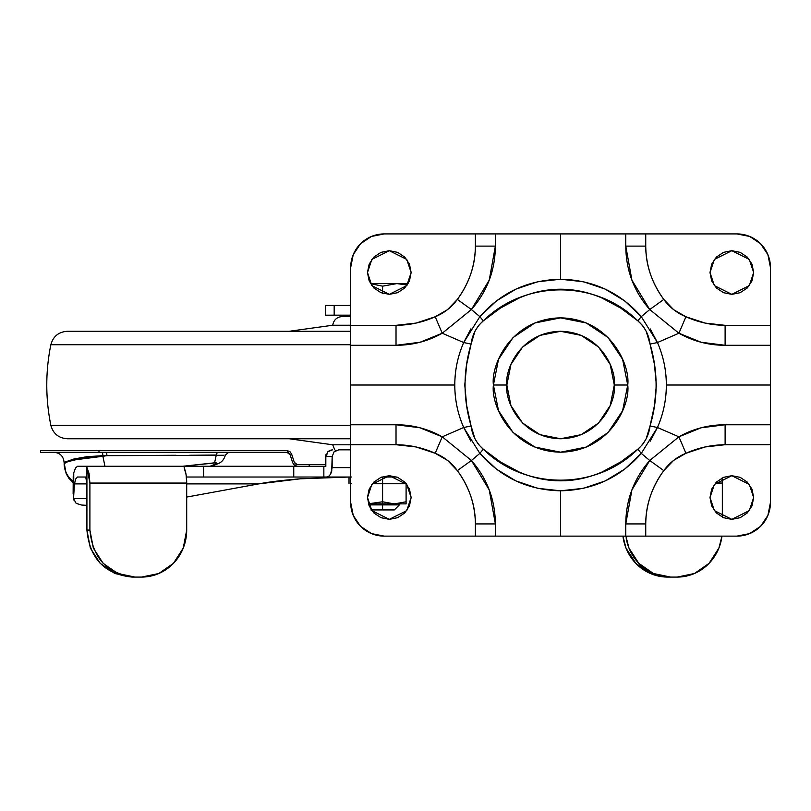 <?xml version="1.0" encoding="UTF-8"?>
<svg xmlns="http://www.w3.org/2000/svg" width="811" height="811" viewBox="0 0 811 811"><rect width="100%" height="100%" fill="white"/><g stroke="black" fill="none" stroke-linecap="round" stroke-linejoin="round"><path stroke-width="1.22" d="M382.589 286.161L370.536 283.678L382.589 286.161L370.536 283.678L382.589 286.161L382.589 293.298L382.589 286.161L396.863 283.607L382.589 286.161L396.863 283.607L407.223 285.006L396.863 283.607L370.495 283.607L396.863 283.607L382.589 286.161M370.84 503.884L382.589 503.884L382.589 501.786L368.397 503.783L382.589 501.786L368.397 503.783L382.589 503.884L382.589 504.888L399.377 504.888L382.589 504.888L382.589 509.926L394.349 509.926L399.377 504.888L399.377 503.884M406.331 483.741L372.381 483.741L382.589 483.741L382.589 477.02L396.812 477.02L382.589 477.02L382.589 483.741L406.24 483.741M350.687 483.741L351.568 483.741M195.147 477.02L293.754 477.02L293.754 466.274L203.561 466.274L203.561 477.02L351.568 477.02M396.812 477.02L381.809 477.02M382.589 483.741L382.589 501.786L394.349 503.884L382.589 501.786L382.589 503.884L394.349 503.884L382.589 501.786L382.589 483.741M406.098 501.786L394.349 503.884L406.098 503.884L406.098 501.786L394.349 503.884L406.098 503.884L406.098 483.741L406.098 501.786L394.349 503.884L382.589 503.884L382.589 504.888L369.289 504.888M370.84 509.926L394.349 509.926M371.347 509.926L382.589 509.926L382.589 504.888L368.762 504.888M396.863 283.607L407.223 284.996L396.863 283.607L408.115 283.607L396.863 283.607M325.546 315.185L334.173 315.175L334.173 305.443L325.515 305.443M325.505 464.602L325.464 454.87M325.464 315.175L325.464 305.443L350.687 305.433L332.561 305.443M330.908 305.443L328.354 305.443M328.283 305.443L327.502 305.443M334.173 315.175L350.687 315.175L334.173 315.175L334.173 305.443L350.687 305.443M326.215 454.859L327.026 454.859M506.845 385.022C504.685 369.309 520.804 332.023 560.573 331.293C600.343 332.023 616.461 369.309 614.302 385.022L610.207 405.581L598.559 423.018L581.132 434.666L560.573 438.751L540.004 434.666L522.578 423.018L510.93 405.581L506.845 385.022L510.93 364.463L522.578 347.027L540.004 335.379L560.573 331.293L581.132 335.379L598.559 347.027L610.207 364.463L614.302 385.022C616.461 400.735 600.343 438.021 560.573 438.751C520.804 438.021 504.685 400.735 506.845 385.022L493.412 385.022L506.845 385.022M627.734 385.022C630.431 365.376 610.277 318.774 560.573 317.861C510.859 318.774 490.706 365.376 493.412 385.022L498.522 359.324L513.079 337.528L534.865 322.971L560.573 317.861L586.272 322.971L608.057 337.528L622.615 359.324L627.734 385.022L622.615 410.721L608.057 432.516L586.272 447.074L560.573 452.183L534.865 447.074L513.079 432.516L498.522 410.721L493.412 385.022C490.706 404.669 510.859 451.271 560.573 452.183C610.277 451.271 630.431 404.669 627.734 385.022L614.302 385.022L627.734 385.022M411.136 272.526L406.767 285.624L389.31 294.352L371.844 285.624L367.484 272.526L369.137 280.88L373.871 287.966L380.957 292.69L389.31 294.352L397.664 292.69L404.74 287.966L409.474 280.88L411.136 272.526L409.474 264.173L404.74 257.097L397.664 252.363L389.31 250.7L380.957 252.363L373.871 257.097L369.137 264.173L367.484 272.526L371.844 259.429L389.31 250.7L406.767 259.429L411.136 272.526M753.662 272.526L749.293 285.624L731.836 294.352L714.369 285.624L710 272.526L711.663 280.88L716.397 287.966L723.483 292.69L731.836 294.352L740.19 292.69L747.266 287.966L752 280.88L753.662 272.526L752 264.173L747.266 257.097L740.19 252.363L731.836 250.7L723.483 252.363L716.397 257.097L711.663 264.173L710 272.526L714.369 259.429L731.836 250.7L749.293 259.429L753.662 272.526M753.662 497.518L749.293 510.616L731.836 519.344L714.369 510.616L710 497.518L711.663 505.871L716.397 512.957L723.483 517.682L731.836 519.344L740.19 517.682L747.266 512.957L752 505.871L753.662 497.518L752 489.165L747.266 482.089L740.19 477.355L731.836 475.692L723.483 477.355L716.397 482.089L711.663 489.165L710 497.518L714.369 484.42L731.836 475.692L749.293 484.42L753.662 497.518M411.136 497.518L406.767 510.616L389.31 519.344L371.844 510.616L367.484 497.518L369.137 505.871L373.871 512.957L380.957 517.682L389.31 519.344L397.664 517.682L404.74 512.957L409.474 505.871L411.136 497.518L409.474 489.165L404.74 482.089L397.664 477.355L389.31 475.692L380.957 477.355L373.871 482.089L369.137 489.165L367.484 497.518L371.844 484.42L389.31 475.692L406.767 484.42L411.136 497.518M650.27 328.962L657.447 342.536L678.908 333.23L701.231 342.283L725.115 345.283L770.45 345.283L770.45 385.022L666.348 385.022C666.348 370.343 663.378 356.181 657.447 342.536L678.908 333.23L649.743 309.549L641.278 316.645L624.754 300.942L605.188 289.111L583.403 281.731L560.573 279.248L560.573 233.913L625.778 233.913L625.778 246.118L631.901 280.14L649.743 309.549L641.278 316.645L637.841 320.852L620.638 308.048L601.782 297.921C588.178 292.092 574.35 289.192 560.3 289.223C546.29 289.263 532.503 292.224 518.949 298.103L500.387 308.119L483.305 320.852L478.52 325.556L474.982 331.223L471.09 344.077L466.7 364.392L464.774 384.951L466.7 405.642L471.09 425.968L474.982 438.822L478.49 444.458L483.305 449.203L500.499 461.996L519.354 472.124C532.959 477.963 546.786 480.852 560.837 480.822C574.847 480.781 588.634 477.821 602.188 471.941L620.75 461.925L637.841 449.203L642.616 444.499L646.154 438.822L650.047 425.968L654.436 405.652L656.363 385.093L654.436 364.403L650.047 344.077L646.154 331.223L642.647 325.586L637.841 320.852C644.806 326.955 648.881 334.7 650.047 344.077C658.106 371.428 658.106 398.718 650.047 425.968L657.447 427.509C663.378 413.863 666.348 399.701 666.348 385.022L770.45 385.022L770.45 424.761L725.115 424.761L701.069 427.802L678.908 436.815L657.447 427.509L650.199 441.194M350.687 345.283L396.021 345.283L420.068 342.242L442.238 333.23L463.699 342.536C457.759 356.181 454.789 370.343 454.789 385.022L350.687 385.022L350.687 345.283L396.021 345.283L396.021 325.323L350.687 325.323L350.687 267.488L353.241 254.644L360.52 243.746L371.418 236.467L384.272 233.913L475.398 233.913L475.398 246.118C475.398 264.964 469.387 282.735 457.353 299.421L447.479 309.69L435.203 316.766L416.084 323.082L396.021 325.323L350.687 325.323L350.687 345.283L350.687 267.488A33.586 33.586 0 0 1 384.272 233.913L475.398 233.913L475.398 246.118L495.369 246.118L495.369 233.913L560.573 233.913L560.573 279.248L537.744 281.731L515.968 289.111L496.433 300.901L479.859 316.645L471.394 309.549L489.236 280.13L495.369 246.118L495.369 233.913L475.398 233.913L625.778 233.913L625.778 246.118L645.738 246.118L645.738 233.913L736.864 233.913L749.719 236.467L760.617 243.746L767.895 254.644L770.45 267.488L770.45 325.323L725.115 325.323L705.144 323.102L685.934 316.766L673.647 309.68L663.793 299.421C651.75 282.735 645.738 264.964 645.738 246.118L645.738 233.913L625.778 233.913L736.864 233.913A33.586 33.586 0 0 1 770.45 267.488L770.45 325.323L725.115 325.323L725.115 345.283L770.45 345.283L770.45 325.323L770.45 424.761L725.115 424.761L725.115 444.722L770.45 444.722L770.45 502.556L767.895 515.411L760.617 526.298L749.719 533.577L736.864 536.132L645.738 536.132L645.738 523.926C645.738 505.081 651.75 487.32 663.793 470.623L673.657 460.354L685.934 453.278L705.053 446.962L725.115 444.722L770.45 444.722L770.45 424.761L770.45 502.556A33.586 33.586 0 0 1 736.864 536.132L645.738 536.132L645.738 523.926L625.778 523.926L625.778 536.132L560.573 536.132L560.573 490.807L583.403 488.313L605.178 480.943L624.703 469.143L641.278 453.4L649.743 460.496L631.901 489.915L625.778 523.926L625.778 536.132L645.738 536.132L495.369 536.132L495.369 523.926L489.236 489.905L471.394 460.496L479.859 453.4L496.383 469.103L515.948 480.933L537.734 488.313L560.573 490.807L560.573 536.132L495.369 536.132L495.369 523.926L475.398 523.926L475.398 536.132L384.272 536.132L371.418 533.577L360.52 526.298L353.241 515.411L350.687 502.556L350.687 444.722L396.021 444.722L416.002 446.942L435.203 453.278L447.49 460.364L457.353 470.623C469.387 487.32 475.398 505.081 475.398 523.926L475.398 536.132L495.369 536.132L384.272 536.132A33.586 33.586 0 0 1 350.687 502.556L350.687 444.722L396.021 444.722L396.021 424.761L350.687 424.761L350.687 385.022L454.789 385.022C454.789 399.701 457.759 413.863 463.699 427.509L442.238 436.815L419.905 427.762L396.021 424.761L350.687 424.761L350.687 444.722L350.687 345.283M470.867 441.093L463.699 427.509L442.238 436.815L471.394 460.496L479.859 453.4C501.117 477.628 528.022 490.097 560.573 490.807C593.084 490.118 619.989 477.649 641.278 453.4L649.743 460.496L678.908 436.815L657.447 427.509C663.307 414.147 666.277 399.985 666.348 385.022C666.277 370.08 663.307 355.917 657.447 342.536L650.047 344.077L657.447 342.536L641.278 316.645C620.02 292.416 593.115 279.957 560.573 279.248C528.052 279.937 501.157 292.396 479.859 316.645L471.394 309.549L442.238 333.23L463.699 342.536L470.938 328.85M475.398 523.926L495.369 523.926C495.156 499.677 487.168 478.531 471.394 460.496L457.353 470.623C469.072 486.458 475.094 504.229 475.398 523.926M457.353 470.623L471.394 460.496L442.238 436.815L435.203 453.278C444.205 456.968 451.585 462.746 457.353 470.623M435.203 453.278L442.238 436.815C427.894 428.766 412.485 424.751 396.021 424.761L396.021 444.722C409.606 444.844 422.663 447.702 435.203 453.278M725.115 444.722L725.115 424.761C708.479 424.792 693.07 428.806 678.908 436.815L685.934 453.278C698.372 447.723 711.429 444.864 725.115 444.722M685.934 453.278L678.908 436.815L649.743 460.496L663.793 470.623C669.572 462.736 676.952 456.958 685.934 453.278M663.793 470.623L649.743 460.496C633.938 478.612 625.95 499.748 625.778 523.926L645.738 523.926C646.043 504.239 652.054 486.478 663.793 470.623M645.738 246.118L625.778 246.118C625.98 270.367 633.969 291.514 649.743 309.549L663.793 299.421C652.064 283.586 646.053 265.826 645.738 246.118M663.793 299.421L649.743 309.549L678.908 333.23L685.934 316.766C676.942 313.076 669.562 307.298 663.793 299.421M685.934 316.766L678.908 333.23C693.243 341.279 708.652 345.293 725.115 345.283L725.115 325.323C711.531 325.201 698.474 322.342 685.934 316.766M396.021 325.323L396.021 345.283C412.657 345.253 428.066 341.238 442.238 333.23L435.203 316.766C422.764 322.322 409.707 325.181 396.021 325.323M435.203 316.766L442.238 333.23L471.394 309.549L457.353 299.421C451.565 307.308 444.185 313.087 435.203 316.766M457.353 299.421L471.394 309.549C487.198 291.433 495.186 270.296 495.369 246.118L475.398 246.118C475.104 265.805 469.082 283.576 457.353 299.421M369.137 280.88L373.871 287.966M747.266 287.966L752 280.88M657.447 427.509L650.047 425.968C648.871 435.345 644.796 443.09 637.841 449.203L641.278 453.4L657.447 427.509M479.859 316.645L463.699 342.536L471.09 344.077C472.266 334.7 476.341 326.955 483.305 320.852L479.859 316.645L483.305 320.852C524.92 279.815 595.568 279.319 637.841 320.852L641.278 316.645M641.278 453.4L637.841 449.203C596.217 490.239 525.569 490.726 483.305 449.203L479.859 453.4L483.305 449.203C476.331 443.09 472.255 435.345 471.09 425.968L463.699 427.509L479.859 453.4M471.09 344.077L463.699 342.536C457.83 355.897 454.87 370.059 454.789 385.022C454.859 399.965 457.83 414.127 463.699 427.509L471.09 425.968C463.03 398.617 463.03 371.326 471.09 344.077M350.687 316.513L342.354 316.513C336.91 316.969 333.706 319.879 332.723 325.252L350.687 325.252L332.723 325.252L289.091 331.293M350.687 444.793L332.723 444.793L350.687 444.793M350.687 438.751L67.303 438.751L350.687 438.751M350.687 425.319L50.85 425.319L350.687 425.319M350.687 344.726L50.85 344.726L350.687 344.726M350.687 331.293L67.303 331.293L350.687 331.293M349.429 477.02L300.293 478.814C282.816 480.234 268.928 481.927 258.638 483.903L186.702 483.903L258.638 483.903L186.702 497.072L258.638 483.903L300.293 478.814L349.429 477.02M73.923 500.123L73.537 498.562L86.919 498.562L73.537 498.562L74.419 483.903L86.919 483.903L74.419 483.903L75.839 478.814L77.521 477.02L85.733 477.02L86.919 483.741L86.919 530.08L89.899 530.08L89.899 483.062L89.078 473.563L86.919 467.4L86.919 483.741L86.919 467.4L85.854 466.274L325.829 466.274L293.754 466.274L293.754 477.02L323.853 477.02L323.853 466.274L323.853 477.02L326.62 477.02L328.739 476.3L330.533 474.263L331.729 471.211L332.155 456.532L325.829 456.532L325.829 466.274L325.829 456.532L327.786 451.788L332.5 449.821L329.945 450.328L327.786 451.788L325.829 456.532L332.155 456.532L332.155 467.623L350.687 467.623L332.155 467.623L330.533 474.263L328.739 476.3M74.419 483.903L73.75 487.462L73.75 472.854L73.223 476.31L73.75 472.854L73.537 498.562L76.143 503.357L81.607 505.04L86.919 505.354M77.521 466.274L85.854 466.274L77.521 466.274L75.535 467.957L73.75 472.854L75.535 467.957M197.326 466.274L203.561 466.274L203.561 477.02L186.388 477.02M722.337 517.175L722.337 483.062L715.474 483.062L722.337 483.062L722.337 517.175M625.899 536.132L628.971 548.074L638.764 563.321L653.423 573.509L670.707 577.087L677.165 577.087L694.449 573.509L709.108 563.321L718.901 548.074L721.962 536.132A47.018 45.173 -90 0 1 677.165 577.087L667.737 577.087L650.442 573.509L635.794 563.321L626.001 548.074L622.929 536.132A47.018 45.173 90 0 0 667.737 577.087L670.707 577.087A47.018 45.173 -90 0 1 626.173 537.967M722.114 477.973L722.337 483.062A16.788 4.653 -90 0 0 722.114 477.973M183.762 466.751L184.31 466.274L184.432 468.646L184.31 466.274L85.854 466.274L86.919 467.4L89.899 483.062L186.702 483.062A16.788 4.653 -90 0 0 184.432 468.646L186.094 474.77L186.702 483.062L186.702 530.08L186.702 483.062L89.899 483.062L89.899 530.08L93.336 548.074L103.129 563.321L117.777 573.509L135.072 577.087L141.519 577.087L158.814 573.509L173.463 563.321L183.256 548.074L186.702 530.08A47.018 45.173 -90 0 1 141.519 577.087L132.092 577.087L114.807 573.509L100.148 563.321L90.356 548.074L86.919 530.08L86.574 478.987L85.733 477.02L77.521 477.02L75.828 478.845M73.223 476.31L73.132 493.838M81.607 505.04L76.143 503.357M338.826 449.821L350.687 449.821L338.826 449.821L334.102 451.788L332.155 456.532L334.102 451.788L336.271 450.328M86.919 530.08C89.646 558.576 104.71 574.249 132.092 577.087L135.072 577.087C107.681 574.249 92.626 558.576 89.899 530.08L86.919 530.08M326.62 477.02L350.687 477.02M291.636 454.109L294.292 462.29L297.191 464.602L295.397 463.882L294.292 462.29L297.191 464.602L325.829 464.612L309.214 464.612L309.214 466.274L309.214 464.612L297.485 464.612L295.518 463.973L294.292 462.29L291.636 454.119L290.014 451.757L287.358 450.663L287.358 452.335L290.054 454.626L292.71 462.797L294.535 465.311L297.495 466.274L294.535 465.311M40.601 452.305L286.861 452.305L98.972 452.305L98.972 450.642L40.55 450.642L40.55 452.305L98.972 452.305L98.972 450.642L287.358 450.663L40.601 450.642M292.71 462.797L290.054 454.626L292.71 462.797M175.967 455.275L102.896 455.66L102.896 456.279L102.896 455.66L86.797 456.705L73.831 459.016L64.251 462.371M223.643 455.265L106.91 455.66L102.896 456.279C80.076 458.387 67.161 460.841 64.13 463.659L67.627 461.733L76.011 459.695L102.896 456.279L104.933 466.274M182.688 466.274L214.591 462.817L216.273 455.032L214.591 462.817L216.02 463.943L209.988 466.274L216.02 463.943L216.821 463.051L216.01 462.817L182.718 466.274M216.02 463.943L218.412 463.557L216.02 463.943M216.273 455.032L217.328 452.305L216.273 455.032L189.581 455.265M64.13 463.659A23.509 22.749 12.5 0 0 73.132 481.41A23.509 22.749 -167.5 0 1 64.13 463.659L64.322 464.054M211.397 466.274L218.392 463.557C221.829 462.138 224.15 459.33 225.367 455.123L224.911 455.083M106.93 455.66L106.606 452.305L106.92 455.66L102.896 455.66L102.521 452.305L102.896 455.66L75.18 458.712L64.059 462.3L66.157 473.654L68.854 478.206L73.132 482.545M286.861 452.305L290.054 454.626L287.692 452.406L289.142 453.197L290.054 454.626M290.064 451.798L289.486 451.382M294.474 465.271L295.285 465.767M349.014 483.741L349.014 477.02M289.091 438.751L332.723 444.793L334.74 449.821M67.303 331.293C58.645 331.881 53.161 336.362 50.85 344.726C45.426 371.59 45.426 398.454 50.85 425.319C53.161 433.682 58.645 438.163 67.303 438.751M225.357 455.133L228.682 452.305M64.059 462.3C63.471 456.238 60.126 452.903 54.043 452.305"/></g></svg>
